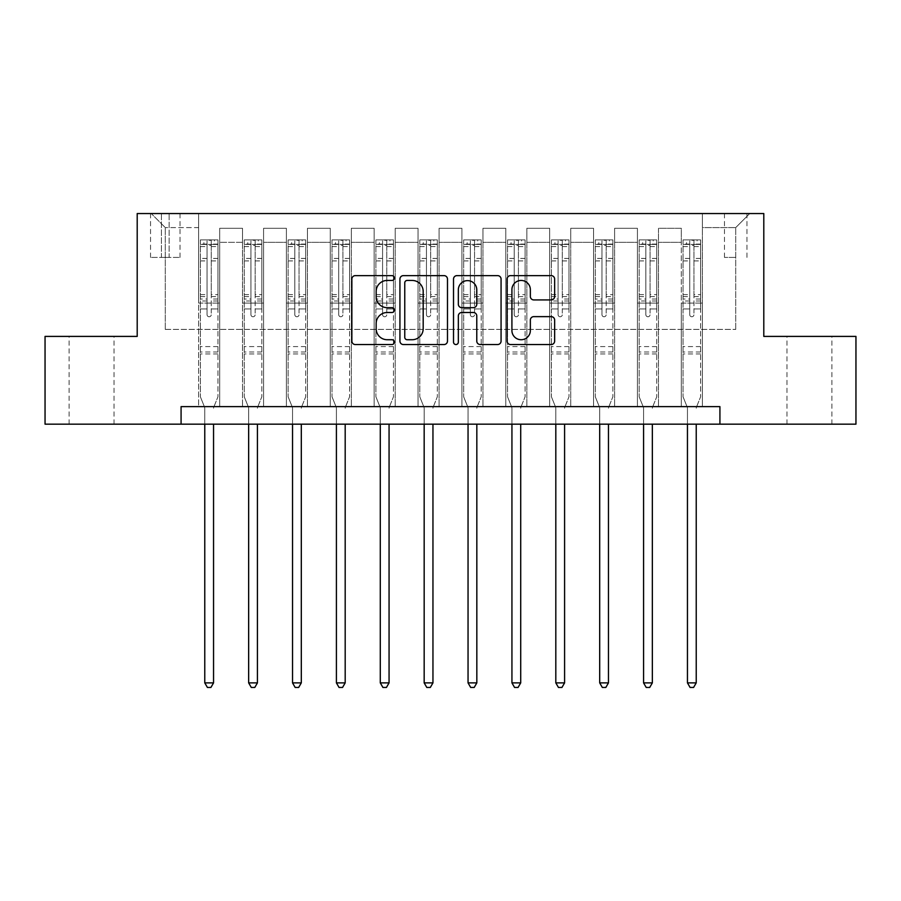 <?xml version="1.0" encoding="UTF-8"?>
<svg xmlns="http://www.w3.org/2000/svg" width="901" height="901" viewBox="0 0 901 901"><rect width="100%" height="100%" fill="white"/><g stroke="black" fill="none" stroke-linecap="round" stroke-linejoin="round"><path stroke-width="0.68" stroke-dasharray="4.5 3.38" d="M394.334 278.037A2.41 2.41 0 0 0 391.924 275.627L355.309 275.627A3.446 3.446 0 0 0 351.863 279.073L351.863 341.096A3.446 3.446 0 0 0 355.309 344.542L391.924 344.542A2.41 2.41 0 0 0 394.334 342.132A2.41 2.41 0 0 0 391.924 339.722L387.182 339.722A11.026 11.026 0 0 1 376.156 328.696L376.156 323.527A11.026 11.026 0 0 1 387.182 312.501L391.924 312.501A2.41 2.41 0 0 0 394.334 310.079A2.41 2.41 0 0 0 391.924 307.669L387.182 307.669A11.026 11.026 0 0 1 376.156 296.643L376.156 291.474A11.026 11.026 0 0 1 387.182 280.448L391.924 280.448A2.41 2.41 0 0 0 394.334 278.037M809.436 336.411L786.967 336.411L809.436 336.411M809.436 424.168L786.967 424.168L809.436 424.168M91.564 336.411L114.033 336.411L91.564 336.411M91.564 424.168L114.033 424.168L91.564 424.168M735.723 213.548L724.483 213.548L735.723 213.548M735.723 257.427L724.483 257.427L735.723 257.427M181.078 424.168L181.078 406.621L181.078 424.168L181.078 406.621L719.922 406.621L181.078 406.621L719.922 406.621L719.922 424.168L45.05 424.168L45.05 336.411L137.2 336.411L137.2 213.548L763.8 213.548L763.8 336.411L855.95 336.411L855.95 424.168L719.922 424.168L719.922 406.621L719.922 424.168M198.625 406.621L219.686 406.621L198.625 406.621L219.686 406.621L198.625 406.621L198.625 213.548L151.244 213.548L749.756 213.548L702.375 213.548L702.375 406.621L681.314 406.621L702.375 406.621L681.314 406.621L702.375 406.621L702.375 213.548L702.375 303.063L702.375 227.593L735.723 227.593L702.375 227.593L702.375 213.548L198.625 213.548L198.625 303.063L219.686 303.063L219.686 242.335L219.686 406.621L219.686 228.291L219.686 406.621L219.686 303.063L198.625 303.063L198.625 227.593L165.277 227.593L198.625 227.593L198.625 213.548L198.625 406.621M242.504 406.621L263.576 406.621L242.504 406.621L263.576 406.621L242.504 406.621L242.504 228.291L219.686 228.291L242.504 228.291L242.504 406.621L242.504 303.063L263.576 303.063L263.576 242.335L263.576 406.621L263.576 228.291L263.576 406.621L263.576 303.063L242.504 303.063L242.504 242.335L242.504 406.621M286.394 406.621L307.455 406.621L286.394 406.621L307.455 406.621L286.394 406.621L286.394 228.291L263.576 228.291L263.576 242.335L263.576 228.291L286.394 228.291L286.394 406.621L286.394 303.063L307.455 303.063L307.455 242.335L307.455 406.621L307.455 228.291L307.455 406.621L307.455 303.063L286.394 303.063L286.394 242.335L286.394 303.063L307.455 303.063L286.394 303.063L286.394 406.621M330.273 406.621L351.334 406.621L330.273 406.621L351.334 406.621L330.273 406.621L330.273 228.291L307.455 228.291L307.455 242.335L307.455 228.291L330.273 228.291L330.273 406.621L330.273 303.063L351.334 303.063L351.334 242.335L351.334 406.621L351.334 228.291L351.334 406.621L351.334 303.063L330.273 303.063L330.273 242.335L330.273 303.063L351.334 303.063L330.273 303.063L330.273 406.621M374.152 406.621L395.212 406.621L374.152 406.621L395.212 406.621L374.152 406.621L374.152 228.291L351.334 228.291L351.334 242.335L351.334 228.291L374.152 228.291L374.152 406.621L374.152 303.063L395.212 303.063L395.212 242.335L395.212 406.621L395.212 228.291L395.212 406.621L395.212 303.063L374.152 303.063L374.152 242.335L374.152 303.063L395.212 303.063L374.152 303.063L374.152 406.621M418.03 406.621L439.091 406.621L418.03 406.621L439.091 406.621L418.03 406.621L418.03 228.291L395.212 228.291L395.212 242.335L395.212 228.291L418.03 228.291L418.03 406.621L418.03 303.063L439.091 303.063L439.091 242.335L439.091 406.621L439.091 228.291L439.091 406.621L439.091 303.063L418.03 303.063L418.03 242.335L418.03 303.063L439.091 303.063L418.03 303.063L418.03 406.621M461.909 406.621L482.97 406.621L461.909 406.621L482.97 406.621L461.909 406.621L461.909 228.291L439.091 228.291L439.091 242.335L439.091 228.291L461.909 228.291L461.909 406.621L461.909 303.063L482.97 303.063L482.97 242.335L482.97 406.621L482.97 228.291L482.97 406.621L482.97 303.063L461.909 303.063L461.909 242.335L461.909 303.063L482.97 303.063L461.909 303.063L461.909 406.621M505.788 406.621L526.848 406.621L505.788 406.621L526.848 406.621L505.788 406.621L505.788 228.291L482.97 228.291L482.97 242.335L482.97 228.291L505.788 228.291L505.788 406.621L505.788 303.063L526.848 303.063L526.848 242.335L526.848 406.621L526.848 228.291L526.848 406.621L526.848 303.063L505.788 303.063L505.788 242.335L505.788 303.063L526.848 303.063L505.788 303.063L505.788 406.621M549.666 406.621L570.727 406.621L549.666 406.621L570.727 406.621L549.666 406.621L549.666 228.291L526.848 228.291L526.848 242.335L526.848 228.291L549.666 228.291L549.666 406.621L549.666 303.063L570.727 303.063L570.727 242.335L570.727 406.621L570.727 228.291L570.727 406.621L570.727 303.063L549.666 303.063L549.666 242.335L549.666 303.063L570.727 303.063L549.666 303.063L549.666 406.621M593.545 406.621L614.606 406.621L593.545 406.621L614.606 406.621L593.545 406.621L593.545 228.291L570.727 228.291L570.727 242.335L570.727 228.291L593.545 228.291L593.545 406.621L593.545 303.063L614.606 303.063L614.606 242.335L614.606 406.621L614.606 228.291L614.606 406.621L614.606 303.063L593.545 303.063L593.545 242.335L593.545 303.063L614.606 303.063L593.545 303.063L593.545 406.621M637.424 406.621L658.496 406.621L637.424 406.621L658.496 406.621L637.424 406.621L637.424 228.291L614.606 228.291L614.606 242.335L614.606 228.291L637.424 228.291L637.424 406.621L637.424 303.063L658.496 303.063L658.496 242.335L658.496 406.621L658.496 228.291L658.496 406.621L658.496 303.063L637.424 303.063L637.424 242.335L637.424 303.063L658.496 303.063L637.424 303.063L637.424 406.621M161.414 213.548L150.535 213.548L161.414 213.548L161.414 257.427L150.535 257.427L169.14 257.427L161.414 257.427L161.414 213.548M169.14 213.548L180.02 213.548L169.14 213.548L169.14 257.427L180.02 257.427L169.14 257.427L169.14 213.548M165.277 329.394L165.277 227.593L151.244 213.548L165.277 227.593L165.277 329.394L735.723 329.394L165.277 329.394M735.723 329.394L735.723 227.593L735.723 329.394M681.314 303.063L702.375 303.063L702.375 406.621L702.375 303.063L681.314 303.063L681.314 242.335L681.314 303.063L702.375 303.063L681.314 303.063L681.314 406.621L681.314 228.291L658.496 228.291L658.496 242.335L658.496 228.291L681.314 228.291L681.314 406.621L681.314 303.063M198.625 303.063L219.686 303.063L198.625 303.063M242.504 228.291L219.686 228.291L242.504 228.291L242.504 242.335L242.504 228.291M242.504 303.063L263.576 303.063L242.504 303.063M286.394 242.335L286.394 228.291L286.394 242.335L263.576 242.335L286.394 242.335M330.273 242.335L330.273 228.291L330.273 242.335L307.455 242.335L330.273 242.335M374.152 242.335L374.152 228.291L374.152 242.335L351.334 242.335L374.152 242.335M418.03 242.335L418.03 228.291L418.03 242.335L395.212 242.335L418.03 242.335M461.909 242.335L461.909 228.291L461.909 242.335L439.091 242.335L461.909 242.335M505.788 242.335L505.788 228.291L505.788 242.335L482.97 242.335L505.788 242.335M549.666 242.335L549.666 228.291L549.666 242.335L526.848 242.335L549.666 242.335M593.545 242.335L593.545 228.291L593.545 242.335L570.727 242.335L593.545 242.335M637.424 242.335L637.424 228.291L637.424 242.335L614.606 242.335L637.424 242.335M681.314 242.335L681.314 228.291L681.314 242.335L658.496 242.335L681.314 242.335M286.394 228.291L263.576 228.291L286.394 228.291M330.273 228.291L307.455 228.291L330.273 228.291M374.152 228.291L351.334 228.291L374.152 228.291M418.03 228.291L395.212 228.291L418.03 228.291M461.909 228.291L439.091 228.291L461.909 228.291M505.788 228.291L482.97 228.291L505.788 228.291M549.666 228.291L526.848 228.291L549.666 228.291M593.545 228.291L570.727 228.291L593.545 228.291M637.424 228.291L614.606 228.291L637.424 228.291M681.314 228.291L658.496 228.291L681.314 228.291M749.756 213.548L735.723 227.593L749.756 213.548M447.482 341.096L447.482 279.073A3.446 3.446 0 0 0 444.035 275.627L403.378 275.627A3.446 3.446 0 0 0 399.931 279.073L399.931 341.096A3.446 3.446 0 0 0 403.378 344.542L444.035 344.542A3.446 3.446 0 0 0 447.482 341.096M407.173 280.448A2.41 2.41 0 0 0 404.763 282.869L404.763 337.301A2.41 2.41 0 0 0 407.173 339.722L412.162 339.722A11.026 11.026 0 0 0 423.188 328.696L423.188 291.474A11.026 11.026 0 0 0 412.162 280.448L407.173 280.448M456.965 275.627L497.622 275.627A3.446 3.446 0 0 1 501.069 279.073L501.069 341.096A3.446 3.446 0 0 1 497.622 344.542L480.222 344.542A3.446 3.446 0 0 1 476.775 341.096L476.775 315.947A3.446 3.446 0 0 0 473.329 312.501L461.785 312.501A3.446 3.446 0 0 0 458.339 315.947L458.339 342.132A2.41 2.41 0 0 1 455.929 344.542A2.41 2.41 0 0 1 453.518 342.132L453.518 279.073A3.446 3.446 0 0 1 456.965 275.627M476.775 289.84A9.213 9.213 0 0 0 467.551 280.628A9.213 9.213 0 0 0 458.339 289.84L458.339 304.223A3.446 3.446 0 0 0 461.785 307.669L473.329 307.669A3.446 3.446 0 0 0 476.775 304.223L476.775 289.84M533.797 299.92L551.198 299.92A3.446 3.446 0 0 0 554.644 296.474L554.644 279.073A3.446 3.446 0 0 0 551.198 275.627L510.54 275.627A3.446 3.446 0 0 0 507.094 279.073L507.094 341.096A3.446 3.446 0 0 0 510.54 344.542L551.198 344.542A3.446 3.446 0 0 0 554.644 341.096L554.644 320.08A3.446 3.446 0 0 0 551.198 316.634L533.797 316.634A3.446 3.446 0 0 0 530.351 320.08L530.351 330.498A9.213 9.213 0 0 1 521.138 339.722A9.213 9.213 0 0 1 511.914 330.498L511.914 289.671A9.213 9.213 0 0 1 521.138 280.448A9.213 9.213 0 0 1 530.351 289.671L530.351 296.474A3.446 3.446 0 0 0 533.797 299.92M207.05 314.652A2.106 2.106 90 0 0 209.156 316.758A2.106 2.106 -90 0 1 207.05 314.652L207.05 308.953L207.05 314.652M217.851 239.88L214.427 239.88L214.427 244.441L217.941 244.441L217.941 239.88L200.382 239.88L200.382 396.789L200.382 308.953L207.05 308.953L207.05 299.019L200.382 299.019M200.382 239.88L200.382 308.953L207.05 308.953L207.05 245.365L211.262 245.365L211.262 294.627L217.941 294.627L217.941 396.789L217.941 308.953L211.262 308.953L211.262 314.652A2.106 2.106 -90 0 1 209.156 316.758A2.106 2.106 90 0 0 211.262 314.652L211.262 294.627M217.941 244.441L217.941 294.627M217.941 239.88L217.941 308.953L211.262 308.953L211.262 240.308L207.05 240.308L207.05 299.019M214.427 239.88L200.472 239.88M214.427 244.441L203.896 244.441L203.896 239.88M200.382 244.441L217.851 244.441M200.472 244.441L203.896 244.441M213.807 407.061L217.941 396.789L213.807 407.061A3.514 3.514 -90 0 0 213.548 408.378A3.514 3.514 -90 0 1 213.807 407.061M204.775 424.168L204.775 408.378A3.514 3.514 -90 0 0 204.516 407.061L200.382 396.789L204.516 407.061A3.514 3.514 -90 0 1 204.775 408.378L204.775 682.89L213.548 682.89L213.548 424.168M217.941 353.969L200.382 353.969M204.775 682.89L207.41 687.452L210.913 687.452L213.548 682.89M211.262 245.365L211.262 240.308M207.05 245.365L207.05 240.308L207.05 245.365M250.94 314.652A2.106 2.106 89.9 0 0 253.046 316.758A2.106 2.106 -90.1 0 1 250.94 314.652L250.94 308.953L250.94 314.652M261.729 239.88L258.305 239.88L258.305 244.441L261.819 244.441L261.819 239.88L244.261 239.88L244.261 396.789L244.261 308.953L250.94 308.953L250.94 299.019L244.261 299.019M244.261 239.88L244.261 308.953L250.94 308.953L250.94 245.365L255.152 245.365L255.152 294.627L261.819 294.627L261.819 396.789L261.819 308.953L255.152 308.953L255.152 314.652A2.106 2.106 -90.1 0 1 253.046 316.758A2.106 2.106 89.9 0 0 255.152 314.652L255.152 294.627M261.819 244.441L261.819 294.627M261.819 239.88L261.819 308.953L255.152 308.953L255.152 240.308L250.94 240.308L250.94 299.019M258.305 239.88L244.351 239.88M258.305 244.441L247.775 244.441L247.775 239.88M244.261 244.441L261.729 244.441M244.351 244.441L247.775 244.441M257.686 407.061L261.819 396.789L257.686 407.061A3.514 3.514 -90.1 0 0 257.427 408.378A3.514 3.514 -90.1 0 1 257.686 407.061M248.653 424.168L248.653 408.378A3.514 3.514 -90.1 0 0 248.394 407.061L244.261 396.789L248.394 407.061A3.514 3.514 -90.1 0 1 248.653 408.378L248.653 682.89L257.427 682.89L257.427 424.168M261.819 353.969L244.261 353.969M248.653 682.89L251.289 687.452L254.792 687.452L257.427 682.89M255.152 245.365L255.152 240.308M250.94 245.365L250.94 240.308L250.94 245.365M294.818 314.652A2.106 2.106 89.9 0 0 296.925 316.758A2.106 2.106 -90.1 0 1 294.818 314.652L294.818 308.953L294.818 314.652M305.608 239.88L302.184 239.88L302.184 244.441L305.698 244.441L305.698 239.88L288.14 239.88L288.14 396.789L288.14 308.953L294.818 308.953L294.818 299.019L288.14 299.019M288.14 239.88L288.14 308.953L294.818 308.953L294.818 245.365L299.031 245.365L299.031 294.627L305.698 294.627L305.698 396.789L305.698 308.953L299.031 308.953L299.031 314.652A2.106 2.106 -90.1 0 1 296.925 316.758A2.106 2.106 89.9 0 0 299.031 314.652L299.031 294.627M305.698 244.441L305.698 294.627M305.698 239.88L305.698 308.953L299.031 308.953L299.031 240.308L294.818 240.308L294.818 299.019M302.184 239.88L288.23 239.88M302.184 244.441L291.654 244.441L291.654 239.88M288.14 244.441L305.608 244.441M288.23 244.441L291.654 244.441M301.565 407.061L305.698 396.789L301.565 407.061A3.514 3.514 -90.1 0 0 301.306 408.378A3.514 3.514 -90.1 0 1 301.565 407.061M292.532 424.168L292.532 408.378A3.514 3.514 -90.1 0 0 292.273 407.061L288.14 396.789L292.273 407.061A3.514 3.514 -90.1 0 1 292.532 408.378L292.532 682.89L301.306 682.89L301.306 424.168M305.698 353.969L288.14 353.969M292.532 682.89L295.168 687.452L298.67 687.452L301.306 682.89M299.031 245.365L299.031 240.308M294.818 245.365L294.818 240.308L294.818 245.365M338.697 314.652A2.106 2.106 89.9 0 0 340.803 316.758A2.106 2.106 -90.1 0 1 338.697 314.652L338.697 308.953L338.697 314.652M349.487 239.88L346.063 239.88L346.063 244.441L349.577 244.441L349.577 239.88L332.03 239.88L332.03 396.789L332.03 308.953L338.697 308.953L338.697 299.019L332.03 299.019M332.03 239.88L332.03 308.953L338.697 308.953L338.697 245.365L342.909 245.365L342.909 294.627L349.577 294.627L349.577 396.789L349.577 308.953L342.909 308.953L342.909 314.652A2.106 2.106 -90.1 0 1 340.803 316.758A2.106 2.106 89.9 0 0 342.909 314.652L342.909 294.627M349.577 244.441L349.577 294.627M349.577 239.88L349.577 308.953L342.909 308.953L342.909 240.308L338.697 240.308L338.697 299.019M346.063 239.88L332.109 239.88M346.063 244.441L335.532 244.441L335.532 239.88M332.03 244.441L349.487 244.441M332.109 244.441L335.532 244.441M345.443 407.061L349.577 396.789L345.443 407.061A3.514 3.514 -90.1 0 0 345.184 408.378A3.514 3.514 -90.1 0 1 345.443 407.061M336.411 424.168L336.411 408.378A3.514 3.514 -90.1 0 0 336.163 407.061L332.03 396.789L336.163 407.061A3.514 3.514 -90.1 0 1 336.411 408.378L336.411 682.89L345.184 682.89L345.184 424.168M349.577 353.969L332.03 353.969M336.411 682.89L339.046 687.452L342.56 687.452L345.184 682.89M342.909 245.365L342.909 240.308M338.697 245.365L338.697 240.308L338.697 245.365M382.576 314.652A2.106 2.106 89.9 0 0 384.682 316.758A2.106 2.106 -90.1 0 1 382.576 314.652L382.576 308.953L382.576 314.652M393.365 239.88L389.942 239.88L389.942 244.441L393.455 244.441L393.455 239.88L375.908 239.88L375.908 396.789L375.908 308.953L382.576 308.953L382.576 299.019L375.908 299.019M375.908 239.88L375.908 308.953L382.576 308.953L382.576 245.365L386.788 245.365L386.788 294.627L393.455 294.627L393.455 396.789L393.455 308.953L386.788 308.953L386.788 314.652A2.106 2.106 -90.1 0 1 384.682 316.758A2.106 2.106 89.9 0 0 386.788 314.652L386.788 294.627M393.455 244.441L393.455 294.627M393.455 239.88L393.455 308.953L386.788 308.953L386.788 240.308L382.576 240.308L382.576 299.019M389.942 239.88L375.987 239.88M389.942 244.441L379.411 244.441L379.411 239.88M375.908 244.441L393.365 244.441M375.987 244.441L379.411 244.441M389.322 407.061L393.455 396.789L389.322 407.061A3.514 3.514 -90.1 0 0 389.063 408.378A3.514 3.514 -90.1 0 1 389.322 407.061M380.29 424.168L380.29 408.378A3.514 3.514 -90.1 0 0 380.042 407.061L375.908 396.789L380.042 407.061A3.514 3.514 -90.1 0 1 380.29 408.378L380.29 682.89L389.063 682.89L389.063 424.168M393.455 353.969L375.908 353.969M380.29 682.89L382.925 687.452L386.439 687.452L389.063 682.89M386.788 245.365L386.788 240.308M382.576 245.365L382.576 240.308L382.576 245.365M426.455 314.652A2.106 2.106 89.9 0 0 428.561 316.758A2.106 2.106 -90.1 0 1 426.455 314.652L426.455 308.953L426.455 314.652M437.244 239.88L433.82 239.88L433.82 244.441L437.334 244.441L437.334 239.88L419.787 239.88L419.787 396.789L419.787 308.953L426.455 308.953L426.455 299.019L419.787 299.019M419.787 239.88L419.787 308.953L426.455 308.953L426.455 245.365L430.667 245.365L430.667 294.627L437.334 294.627L437.334 396.789L437.334 308.953L430.667 308.953L430.667 314.652A2.106 2.106 -90.1 0 1 428.561 316.758A2.106 2.106 89.9 0 0 430.667 314.652L430.667 294.627M437.334 244.441L437.334 294.627M437.334 239.88L437.334 308.953L430.667 308.953L430.667 240.308L426.455 240.308L426.455 299.019M433.82 239.88L419.877 239.88M433.82 244.441L423.29 244.441L423.29 239.88M419.787 244.441L437.244 244.441M419.877 244.441L423.29 244.441M433.201 407.061L437.334 396.789L433.201 407.061A3.514 3.514 -90.1 0 0 432.953 408.378A3.514 3.514 -90.1 0 1 433.201 407.061M424.168 424.168L424.168 408.378A3.514 3.514 -90.1 0 0 423.92 407.061L419.787 396.789L423.92 407.061A3.514 3.514 -90.1 0 1 424.168 408.378L424.168 682.89L432.953 682.89L432.953 424.168M437.334 353.969L419.787 353.969M424.168 682.89L426.804 687.452L430.318 687.452L432.953 682.89M430.667 245.365L430.667 240.308M426.455 245.365L426.455 240.308L426.455 245.365M470.333 314.652A2.106 2.106 89.9 0 0 472.439 316.758A2.106 2.106 -90.1 0 1 470.333 314.652L470.333 308.953L470.333 314.652M481.123 239.88L477.71 239.88L477.71 244.441L481.213 244.441L481.213 239.88L463.666 239.88L463.666 396.789L463.666 308.953L470.333 308.953L470.333 299.019L463.666 299.019M463.666 239.88L463.666 308.953L470.333 308.953L470.333 245.365L474.545 245.365L474.545 294.627L481.213 294.627L481.213 396.789L481.213 308.953L474.545 308.953L474.545 314.652A2.106 2.106 -90.1 0 1 472.439 316.758A2.106 2.106 89.9 0 0 474.545 314.652L474.545 294.627M481.213 244.441L481.213 294.627M481.213 239.88L481.213 308.953L474.545 308.953L474.545 240.308L470.333 240.308L470.333 299.019M477.71 239.88L463.756 239.88M477.71 244.441L467.18 244.441L467.18 239.88M463.666 244.441L481.123 244.441M463.756 244.441L467.18 244.441M477.079 407.061L481.213 396.789L477.079 407.061A3.514 3.514 -90.1 0 0 476.832 408.378A3.514 3.514 -90.1 0 1 477.079 407.061M468.047 424.168L468.047 408.378A3.514 3.514 -90.1 0 0 467.799 407.061L463.666 396.789L467.799 407.061A3.514 3.514 -90.1 0 1 468.047 408.378L468.047 682.89L476.832 682.89L476.832 424.168M481.213 353.969L463.666 353.969M468.047 682.89L470.682 687.452L474.196 687.452L476.832 682.89M474.545 245.365L474.545 240.308M470.333 245.365L470.333 240.308L470.333 245.365M514.212 314.652A2.106 2.106 89.9 0 0 516.318 316.758A2.106 2.106 -90.1 0 1 514.212 314.652L514.212 308.953L514.212 314.652M525.013 239.88L521.589 239.88L521.589 244.441L525.092 244.441L525.092 239.88L507.545 239.88L507.545 396.789L507.545 308.953L514.212 308.953L514.212 299.019L507.545 299.019M507.545 239.88L507.545 308.953L514.212 308.953L514.212 245.365L518.424 245.365L518.424 294.627L525.092 294.627L525.092 396.789L525.092 308.953L518.424 308.953L518.424 314.652A2.106 2.106 -90.1 0 1 516.318 316.758A2.106 2.106 89.9 0 0 518.424 314.652L518.424 294.627M525.092 244.441L525.092 294.627M525.092 239.88L525.092 308.953L518.424 308.953L518.424 240.308L514.212 240.308L514.212 299.019M521.589 239.88L507.635 239.88M521.589 244.441L511.058 244.441L511.058 239.88M507.545 244.441L525.013 244.441M507.635 244.441L511.058 244.441M520.958 407.061L525.092 396.789L520.958 407.061A3.514 3.514 -90.1 0 0 520.71 408.378A3.514 3.514 -90.1 0 1 520.958 407.061M511.937 424.168L511.937 408.378A3.514 3.514 -90.1 0 0 511.678 407.061L507.545 396.789L511.678 407.061A3.514 3.514 -90.1 0 1 511.937 408.378L511.937 682.89L520.71 682.89L520.71 424.168M525.092 353.969L507.545 353.969M511.937 682.89L514.561 687.452L518.075 687.452L520.71 682.89M518.424 245.365L518.424 240.308M514.212 245.365L514.212 240.308L514.212 245.365M558.091 314.652A2.106 2.106 89.9 0 0 560.197 316.758A2.106 2.106 -90.1 0 1 558.091 314.652L558.091 308.953L558.091 314.652M568.891 239.88L565.468 239.88L565.468 244.441L568.97 244.441L568.97 239.88L551.423 239.88L551.423 396.789L551.423 308.953L558.091 308.953L558.091 299.019L551.423 299.019M551.423 239.88L551.423 308.953L558.091 308.953L558.091 245.365L562.303 245.365L562.303 294.627L568.97 294.627L568.97 396.789L568.97 308.953L562.303 308.953L562.303 314.652A2.106 2.106 -90.1 0 1 560.197 316.758A2.106 2.106 89.9 0 0 562.303 314.652L562.303 294.627M568.97 244.441L568.97 294.627M568.97 239.88L568.97 308.953L562.303 308.953L562.303 240.308L558.091 240.308L558.091 299.019M565.468 239.88L551.513 239.88M565.468 244.441L554.937 244.441L554.937 239.88M551.423 244.441L568.891 244.441M551.513 244.441L554.937 244.441M564.837 407.061L568.97 396.789L564.837 407.061A3.514 3.514 -90.1 0 0 564.589 408.378A3.514 3.514 -90.1 0 1 564.837 407.061M555.816 424.168L555.816 408.378A3.514 3.514 -90.1 0 0 555.557 407.061L551.423 396.789L555.557 407.061A3.514 3.514 -90.1 0 1 555.816 408.378L555.816 682.89L564.589 682.89L564.589 424.168M568.97 353.969L551.423 353.969M555.816 682.89L558.44 687.452L561.954 687.452L564.589 682.89M562.303 245.365L562.303 240.308M558.091 245.365L558.091 240.308L558.091 245.365M601.969 314.652A2.106 2.106 89.9 0 0 604.075 316.758A2.106 2.106 -90.1 0 1 601.969 314.652L601.969 308.953L601.969 314.652M612.77 239.88L609.346 239.88L609.346 244.441L612.86 244.441L612.86 239.88L595.302 239.88L595.302 396.789L595.302 308.953L601.969 308.953L601.969 299.019L595.302 299.019M595.302 239.88L595.302 308.953L601.969 308.953L601.969 245.365L606.182 245.365L606.182 294.627L612.86 294.627L612.86 396.789L612.86 308.953L606.182 308.953L606.182 314.652A2.106 2.106 -90.1 0 1 604.075 316.758A2.106 2.106 89.9 0 0 606.182 314.652L606.182 294.627M612.86 244.441L612.86 294.627M612.86 239.88L612.86 308.953L606.182 308.953L606.182 240.308L601.969 240.308L601.969 299.019M609.346 239.88L595.392 239.88M609.346 244.441L598.816 244.441L598.816 239.88M595.302 244.441L612.77 244.441M595.392 244.441L598.816 244.441M608.727 407.061L612.86 396.789L608.727 407.061A3.514 3.514 -90.1 0 0 608.468 408.378A3.514 3.514 -90.1 0 1 608.727 407.061M599.694 424.168L599.694 408.378A3.514 3.514 -90.1 0 0 599.435 407.061L595.302 396.789L599.435 407.061A3.514 3.514 -90.1 0 1 599.694 408.378L599.694 682.89L608.468 682.89L608.468 424.168M612.86 353.969L595.302 353.969M599.694 682.89L602.33 687.452L605.832 687.452L608.468 682.89M606.182 245.365L606.182 240.308M601.969 245.365L601.969 240.308L601.969 245.365M645.848 314.652A2.106 2.106 89.9 0 0 647.954 316.758A2.106 2.106 -90.1 0 1 645.848 314.652L645.848 308.953L645.848 314.652M656.649 239.88L653.225 239.88L653.225 244.441L656.739 244.441L656.739 239.88L639.181 239.88L639.181 396.789L639.181 308.953L645.848 308.953L645.848 299.019L639.181 299.019M639.181 239.88L639.181 308.953L645.848 308.953L645.848 245.365L650.06 245.365L650.06 294.627L656.739 294.627L656.739 396.789L656.739 308.953L650.06 308.953L650.06 314.652A2.106 2.106 -90.1 0 1 647.954 316.758A2.106 2.106 89.9 0 0 650.06 314.652L650.06 294.627M656.739 244.441L656.739 294.627M656.739 239.88L656.739 308.953L650.06 308.953L650.06 240.308L645.848 240.308L645.848 299.019M653.225 239.88L639.271 239.88M653.225 244.441L642.695 244.441L642.695 239.88M639.181 244.441L656.649 244.441M639.271 244.441L642.695 244.441M652.606 407.061L656.739 396.789L652.606 407.061A3.514 3.514 -90.1 0 0 652.347 408.378A3.514 3.514 -90.1 0 1 652.606 407.061M643.573 424.168L643.573 408.378A3.514 3.514 -90.1 0 0 643.314 407.061L639.181 396.789L643.314 407.061A3.514 3.514 -90.1 0 1 643.573 408.378L643.573 682.89L652.347 682.89L652.347 424.168M656.739 353.969L639.181 353.969M643.573 682.89L646.208 687.452L649.711 687.452L652.347 682.89M650.06 245.365L650.06 240.308M645.848 245.365L645.848 240.308L645.848 245.365M689.738 314.652A2.106 2.106 89.9 0 0 691.844 316.758A2.106 2.106 -90.1 0 1 689.738 314.652L689.738 308.953L689.738 314.652M700.528 239.88L697.104 239.88L697.104 244.441L700.618 244.441L700.618 239.88L683.059 239.88L683.059 396.789L683.059 308.953L689.738 308.953L689.738 299.019L683.059 299.019M683.059 239.88L683.059 308.953L689.738 308.953L689.738 245.365L693.95 245.365L693.95 294.627L700.618 294.627L700.618 396.789L700.618 308.953L693.95 308.953L693.95 314.652A2.106 2.106 -90.1 0 1 691.844 316.758A2.106 2.106 89.9 0 0 693.95 314.652L693.95 294.627M700.618 244.441L700.618 294.627M700.618 239.88L700.618 308.953L693.95 308.953L693.95 240.308L689.738 240.308L689.738 299.019M697.104 239.88L683.149 239.88M697.104 244.441L686.573 244.441L686.573 239.88M683.059 244.441L700.528 244.441M683.149 244.441L686.573 244.441M696.484 407.061L700.618 396.789L696.484 407.061A3.514 3.514 -90.1 0 0 696.225 408.378A3.514 3.514 -90.1 0 1 696.484 407.061M687.452 424.168L687.452 408.378A3.514 3.514 -90.1 0 0 687.193 407.061L683.059 396.789L687.193 407.061A3.514 3.514 -90.1 0 1 687.452 408.378L687.452 682.89L696.225 682.89L696.225 424.168M700.618 353.969L683.059 353.969M687.452 682.89L690.087 687.452L693.59 687.452L696.225 682.89M693.95 245.365L693.95 240.308M689.738 245.365L689.738 240.308L689.738 245.365M242.504 242.335L219.686 242.335L242.504 242.335M207.05 258.418L200.382 258.418M200.382 260.918L207.05 260.918M200.382 294.627L207.05 294.627M217.941 346.592L200.382 346.592M207.05 301.013L200.382 301.013M217.941 301.013L211.262 301.013M200.382 296.609L207.05 296.609M211.262 296.609L217.941 296.609M217.941 299.019L211.262 299.019M217.941 258.418L211.262 258.418M211.262 260.918L217.941 260.918M207.05 244.081L200.382 244.081M200.382 246.581L207.05 246.581M217.941 244.081L211.262 244.081M211.262 246.581L217.941 246.581M217.941 351.987L200.382 351.987M250.94 258.418L244.261 258.418M244.261 260.918L250.94 260.918M244.261 294.627L250.94 294.627M261.819 346.592L244.261 346.592M250.94 301.013L244.261 301.013M261.819 301.013L255.152 301.013M244.261 296.609L250.94 296.609M255.152 296.609L261.819 296.609M261.819 299.019L255.152 299.019M261.819 258.418L255.152 258.418M255.152 260.918L261.819 260.918M250.94 244.081L244.261 244.081M244.261 246.581L250.94 246.581M261.819 244.081L255.152 244.081M255.152 246.581L261.819 246.581M261.819 351.987L244.261 351.987M294.818 258.418L288.14 258.418M288.14 260.918L294.818 260.918M288.14 294.627L294.818 294.627M305.698 346.592L288.14 346.592M294.818 301.013L288.14 301.013M305.698 301.013L299.031 301.013M288.14 296.609L294.818 296.609M299.031 296.609L305.698 296.609M305.698 299.019L299.031 299.019M305.698 258.418L299.031 258.418M299.031 260.918L305.698 260.918M294.818 244.081L288.14 244.081M288.14 246.581L294.818 246.581M305.698 244.081L299.031 244.081M299.031 246.581L305.698 246.581M305.698 351.987L288.14 351.987M338.697 258.418L332.03 258.418M332.03 260.918L338.697 260.918M332.03 294.627L338.697 294.627M349.577 346.592L332.03 346.592M338.697 301.013L332.03 301.013M349.577 301.013L342.909 301.013M332.03 296.609L338.697 296.609M342.909 296.609L349.577 296.609M349.577 299.019L342.909 299.019M349.577 258.418L342.909 258.418M342.909 260.918L349.577 260.918M338.697 244.081L332.03 244.081M332.03 246.581L338.697 246.581M349.577 244.081L342.909 244.081M342.909 246.581L349.577 246.581M349.577 351.987L332.03 351.987M382.576 258.418L375.908 258.418M375.908 260.918L382.576 260.918M375.908 294.627L382.576 294.627M393.455 346.592L375.908 346.592M382.576 301.013L375.908 301.013M393.455 301.013L386.788 301.013M375.908 296.609L382.576 296.609M386.788 296.609L393.455 296.609M393.455 299.019L386.788 299.019M393.455 258.418L386.788 258.418M386.788 260.918L393.455 260.918M382.576 244.081L375.908 244.081M375.908 246.581L382.576 246.581M393.455 244.081L386.788 244.081M386.788 246.581L393.455 246.581M393.455 351.987L375.908 351.987M426.455 258.418L419.787 258.418M419.787 260.918L426.455 260.918M419.787 294.627L426.455 294.627M437.334 346.592L419.787 346.592M426.455 301.013L419.787 301.013M437.334 301.013L430.667 301.013M419.787 296.609L426.455 296.609M430.667 296.609L437.334 296.609M437.334 299.019L430.667 299.019M437.334 258.418L430.667 258.418M430.667 260.918L437.334 260.918M426.455 244.081L419.787 244.081M419.787 246.581L426.455 246.581M437.334 244.081L430.667 244.081M430.667 246.581L437.334 246.581M437.334 351.987L419.787 351.987M470.333 258.418L463.666 258.418M463.666 260.918L470.333 260.918M463.666 294.627L470.333 294.627M481.213 346.592L463.666 346.592M470.333 301.013L463.666 301.013M481.213 301.013L474.545 301.013M463.666 296.609L470.333 296.609M474.545 296.609L481.213 296.609M481.213 299.019L474.545 299.019M481.213 258.418L474.545 258.418M474.545 260.918L481.213 260.918M470.333 244.081L463.666 244.081M463.666 246.581L470.333 246.581M481.213 244.081L474.545 244.081M474.545 246.581L481.213 246.581M481.213 351.987L463.666 351.987M514.212 258.418L507.545 258.418M507.545 260.918L514.212 260.918M507.545 294.627L514.212 294.627M525.092 346.592L507.545 346.592M514.212 301.013L507.545 301.013M525.092 301.013L518.424 301.013M507.545 296.609L514.212 296.609M518.424 296.609L525.092 296.609M525.092 299.019L518.424 299.019M525.092 258.418L518.424 258.418M518.424 260.918L525.092 260.918M514.212 244.081L507.545 244.081M507.545 246.581L514.212 246.581M525.092 244.081L518.424 244.081M518.424 246.581L525.092 246.581M525.092 351.987L507.545 351.987M558.091 258.418L551.423 258.418M551.423 260.918L558.091 260.918M551.423 294.627L558.091 294.627M568.97 346.592L551.423 346.592M558.091 301.013L551.423 301.013M568.97 301.013L562.303 301.013M551.423 296.609L558.091 296.609M562.303 296.609L568.97 296.609M568.97 299.019L562.303 299.019M568.97 258.418L562.303 258.418M562.303 260.918L568.97 260.918M558.091 244.081L551.423 244.081M551.423 246.581L558.091 246.581M568.97 244.081L562.303 244.081M562.303 246.581L568.97 246.581M568.97 351.987L551.423 351.987M601.969 258.418L595.302 258.418M595.302 260.918L601.969 260.918M595.302 294.627L601.969 294.627M612.86 346.592L595.302 346.592M601.969 301.013L595.302 301.013M612.86 301.013L606.182 301.013M595.302 296.609L601.969 296.609M606.182 296.609L612.86 296.609M612.86 299.019L606.182 299.019M612.86 258.418L606.182 258.418M606.182 260.918L612.86 260.918M601.969 244.081L595.302 244.081M595.302 246.581L601.969 246.581M612.86 244.081L606.182 244.081M606.182 246.581L612.86 246.581M612.86 351.987L595.302 351.987M645.848 258.418L639.181 258.418M639.181 260.918L645.848 260.918M639.181 294.627L645.848 294.627M656.739 346.592L639.181 346.592M645.848 301.013L639.181 301.013M656.739 301.013L650.06 301.013M639.181 296.609L645.848 296.609M650.06 296.609L656.739 296.609M656.739 299.019L650.06 299.019M656.739 258.418L650.06 258.418M650.06 260.918L656.739 260.918M645.848 244.081L639.181 244.081M639.181 246.581L645.848 246.581M656.739 244.081L650.06 244.081M650.06 246.581L656.739 246.581M656.739 351.987L639.181 351.987M689.738 258.418L683.059 258.418M683.059 260.918L689.738 260.918M683.059 294.627L689.738 294.627M700.618 346.592L683.059 346.592M689.738 301.013L683.059 301.013M700.618 301.013L693.95 301.013M683.059 296.609L689.738 296.609M693.95 296.609L700.618 296.609M700.618 299.019L693.95 299.019M700.618 258.418L693.95 258.418M693.95 260.918L700.618 260.918M689.738 244.081L683.059 244.081M683.059 246.581L689.738 246.581M700.618 244.081L693.95 244.081M693.95 246.581L700.618 246.581M700.618 351.987L683.059 351.987M786.967 424.168L786.967 336.411M69.095 424.168L69.095 336.411M724.483 257.427L724.483 213.548M150.535 257.427L150.535 213.548M180.02 257.427L180.02 213.548M746.952 257.427L746.952 213.548M114.033 424.168L114.033 336.411M831.905 424.168L831.905 336.411"/><path stroke-width="1.35" d="M394.334 278.037A2.41 2.41 0 0 0 391.924 275.627L355.309 275.627A3.446 3.446 0 0 0 351.863 279.073L351.863 341.096A3.446 3.446 0 0 0 355.309 344.542L391.924 344.542A2.41 2.41 0 0 0 394.334 342.132A2.41 2.41 0 0 0 391.924 339.722L387.182 339.722A11.026 11.026 0 0 1 376.156 328.696L376.156 323.527A11.026 11.026 0 0 1 387.182 312.501L391.924 312.501A2.41 2.41 0 0 0 394.334 310.079A2.41 2.41 0 0 0 391.924 307.669L387.182 307.669A11.026 11.026 0 0 1 376.156 296.643L376.156 291.474A11.026 11.026 0 0 1 387.182 280.448L391.924 280.448A2.41 2.41 0 0 0 394.334 278.037M551.198 299.92A3.446 3.446 0 0 0 554.644 296.474L554.644 279.073A3.446 3.446 0 0 0 551.198 275.627L510.54 275.627A3.446 3.446 0 0 0 507.094 279.073L507.094 341.096A3.446 3.446 0 0 0 510.54 344.542L551.198 344.542A3.446 3.446 0 0 0 554.644 341.096L554.644 320.08A3.446 3.446 0 0 0 551.198 316.634L533.797 316.634A3.446 3.446 0 0 0 530.351 320.08L530.351 330.498A9.213 9.213 0 0 1 521.138 339.722A9.213 9.213 0 0 1 511.914 330.498L511.914 289.671A9.213 9.213 0 0 1 521.138 280.448A9.213 9.213 0 0 1 530.351 289.671L530.351 296.474A3.446 3.446 0 0 0 533.797 299.92L551.198 299.92M181.078 424.168L45.05 424.168L45.05 336.411L137.2 336.411L137.2 213.548L763.8 213.548L763.8 336.411L855.95 336.411L855.95 424.168L719.922 424.168L719.922 406.621L181.078 406.621L181.078 424.168L719.922 424.168M447.482 279.073A3.446 3.446 0 0 0 444.035 275.627L403.378 275.627A3.446 3.446 0 0 0 399.931 279.073L399.931 341.096A3.446 3.446 0 0 0 403.378 344.542L444.035 344.542A3.446 3.446 0 0 0 447.482 341.096L447.482 279.073M456.965 275.627L497.622 275.627A3.446 3.446 0 0 1 501.069 279.073L501.069 341.096A3.446 3.446 0 0 1 497.622 344.542L480.222 344.542A3.446 3.446 0 0 1 476.775 341.096L476.775 315.947A3.446 3.446 0 0 0 473.329 312.501L461.785 312.501A3.446 3.446 0 0 0 458.339 315.947L458.339 342.132A2.41 2.41 0 0 1 455.929 344.542A2.41 2.41 0 0 1 453.518 342.132L453.518 279.073A3.446 3.446 0 0 1 456.965 275.627M407.173 280.448A2.41 2.41 0 0 0 404.763 282.869L404.763 337.301A2.41 2.41 0 0 0 407.173 339.722L412.162 339.722A11.026 11.026 0 0 0 423.188 328.696L423.188 291.474A11.026 11.026 0 0 0 412.162 280.448L407.173 280.448M476.775 289.84A9.213 9.213 0 0 0 467.551 280.628A9.213 9.213 0 0 0 458.339 289.84L458.339 304.223A3.446 3.446 0 0 0 461.785 307.669L473.329 307.669A3.446 3.446 0 0 0 476.775 304.223L476.775 289.84M204.775 424.168L204.775 682.89L213.548 682.89L213.548 424.168M213.548 682.89L210.913 687.452L207.41 687.452L204.775 682.89M248.653 424.168L248.653 682.89L257.427 682.89L257.427 424.168M257.427 682.89L254.792 687.452L251.289 687.452L248.653 682.89M292.532 424.168L292.532 682.89L301.306 682.89L301.306 424.168M301.306 682.89L298.67 687.452L295.168 687.452L292.532 682.89M336.411 424.168L336.411 682.89L345.184 682.89L345.184 424.168M345.184 682.89L342.56 687.452L339.046 687.452L336.411 682.89M380.29 424.168L380.29 682.89L389.063 682.89L389.063 424.168M389.063 682.89L386.439 687.452L382.925 687.452L380.29 682.89M424.168 424.168L424.168 682.89L432.953 682.89L432.953 424.168M432.953 682.89L430.318 687.452L426.804 687.452L424.168 682.89M468.047 424.168L468.047 682.89L476.832 682.89L476.832 424.168M476.832 682.89L474.196 687.452L470.682 687.452L468.047 682.89M511.937 424.168L511.937 682.89L520.71 682.89L520.71 424.168M520.71 682.89L518.075 687.452L514.561 687.452L511.937 682.89M555.816 424.168L555.816 682.89L564.589 682.89L564.589 424.168M564.589 682.89L561.954 687.452L558.44 687.452L555.816 682.89M599.694 424.168L599.694 682.89L608.468 682.89L608.468 424.168M608.468 682.89L605.832 687.452L602.33 687.452L599.694 682.89M643.573 424.168L643.573 682.89L652.347 682.89L652.347 424.168M652.347 682.89L649.711 687.452L646.208 687.452L643.573 682.89M687.452 424.168L687.452 682.89L696.225 682.89L696.225 424.168M696.225 682.89L693.59 687.452L690.087 687.452L687.452 682.89"/></g></svg>
